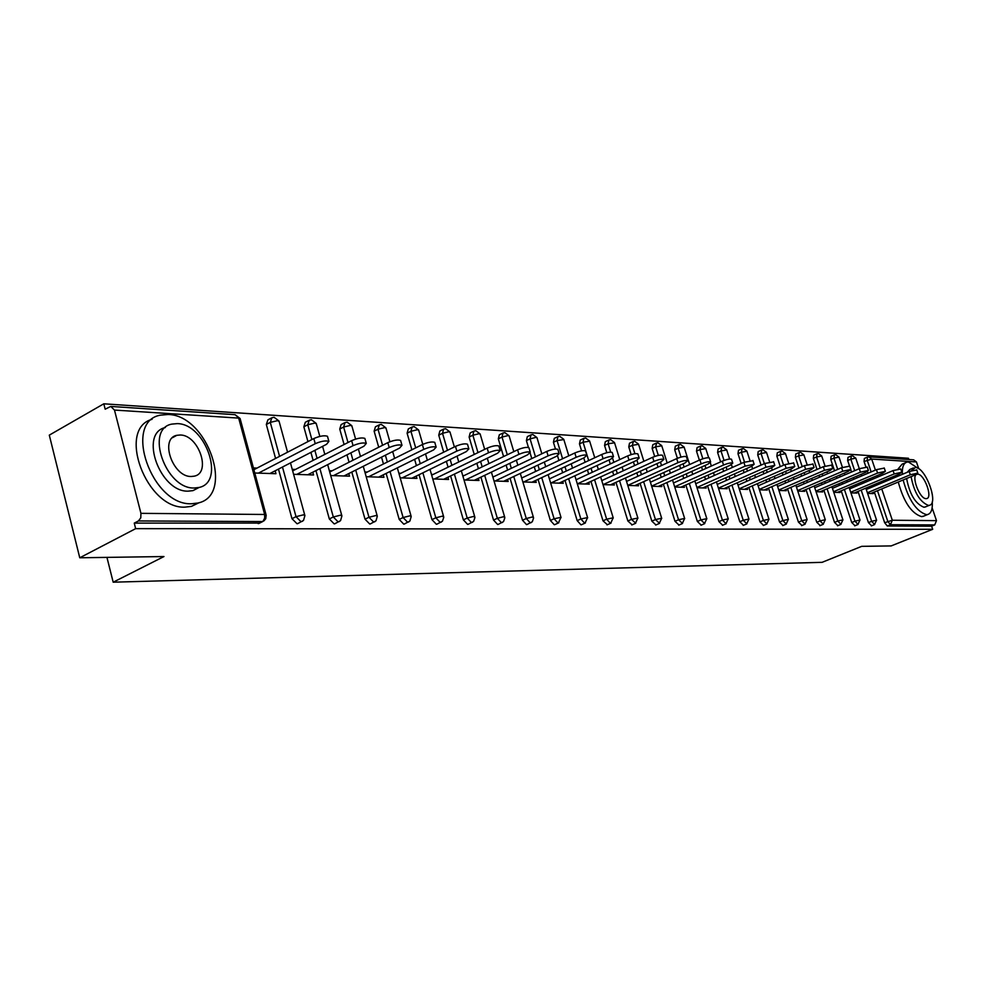 <?xml version="1.0" encoding="UTF-8"?>
<svg xmlns="http://www.w3.org/2000/svg" width="986" height="986" viewBox="0 0 986 986"><rect width="100%" height="100%" fill="white"/><g stroke="black" fill="none" stroke-linecap="round" stroke-linejoin="round"><path stroke-width="1.48" d="M932.127 507.839L936.503 520.645L934.691 524.934L931.622 526.167L932.694 529.297L891.196 545.911L861.69 546.343L822.114 562.328L113.18 582.196L163.972 556.548L79.755 557.78L49.3 435.134L103.801 403.804L105.182 409.19L110.777 406.429L114.475 410.065L140.936 513.336L264.655 514.482L238.674 418.101L114.475 410.065M908.882 459.513L908.451 458.256L103.801 403.804M106.944 557.386L113.18 582.196M259.675 523.073L134.256 523.122L135.661 528.656L79.755 557.78M258.135 523.591L262.214 521.557L138.422 520.941L134.256 523.122M138.422 520.941L140.788 517.86L140.936 513.336M869.159 456.875L913.665 459.833L916.438 461.953L918.767 468.769M932.694 529.297L135.661 528.656M254.782 473.009L275.957 473.711L275.168 470.803M257.05 468.079L253.414 467.943M931.622 526.167L887.289 525.994L884.664 522.728L874.335 492.014M872.598 486.837L872.129 485.482M870.342 480.17L869.849 478.678M868.013 473.231L867.433 471.505M865.868 466.834L864.081 461.547L864.352 458.441L867.298 457.184M849.451 465.848L847.677 460.536L847.96 457.381L850.943 456.099M871.599 525.748L868.444 522.617L858.005 491.422M856.242 486.123L855.749 484.644M853.925 479.208L853.383 477.606M851.522 472.023L850.807 469.878M834.526 470.753L830.779 459.488L831.087 456.296L834.082 454.99M854.973 525.674L851.744 522.506L841.194 490.794M839.394 485.383L838.864 483.781M837.003 478.222L836.424 476.472M817 469.447L813.351 458.404L813.697 455.162L816.716 453.843M837.841 525.6L834.526 522.383L823.865 490.153M822.028 484.619L821.449 482.881M819.563 477.187L818.947 475.301M798.931 468.067L795.394 457.294L795.764 454.004L798.808 452.673M820.179 525.513L816.765 522.26L805.993 489.5M804.12 483.818L803.504 481.944M801.581 476.102L800.915 474.081M780.296 466.625L776.869 456.136L777.276 452.808L780.333 451.452M801.951 525.427L798.45 522.136L787.543 488.81M785.645 482.992L784.979 480.971M783.032 474.993L782.305 472.787M761.044 465.121L757.741 454.953L758.185 451.576L761.266 450.208M782.97 525.489L779.532 522.013L768.513 488.107M766.578 482.142L765.863 479.96M763.867 473.822L763.102 471.444M741.164 463.543L737.996 453.733L738.477 450.294L741.571 448.913M763.534 525.402L759.996 521.877L748.855 487.367M746.883 481.254L746.119 478.9M744.085 472.602L743.259 470.039M720.618 461.879L717.598 452.463L718.116 448.975L721.234 447.57M743.444 525.316L739.82 521.742L728.555 486.616M726.534 480.33L725.721 477.791M723.65 471.32L722.763 468.572M699.37 460.142L696.51 451.157L697.077 447.619L700.208 446.19M722.689 525.23L718.942 521.594L707.554 485.827M705.508 479.381L704.633 476.632M702.513 469.989L701.564 467.019M677.407 458.317L674.707 449.813L675.311 446.214L678.454 444.772M701.206 525.131L697.361 521.446L685.837 485.001M683.742 478.383L682.805 475.425M680.648 468.584L679.637 465.392M654.679 456.469L652.14 448.408L652.794 444.748L655.949 443.293M678.984 525.045L675.003 521.298L663.356 484.151M661.224 477.347L660.226 474.167M658.019 467.117L656.935 463.666M631.163 454.608L628.785 446.954L629.475 443.244L632.642 441.765M655.961 524.934L651.857 521.138L640.074 483.276M637.893 476.263L636.833 472.836M634.577 465.577L633.419 461.867M606.809 452.722L604.566 445.462L605.318 441.679L608.498 440.187M632.112 524.835L627.872 520.978L615.954 482.351M613.723 475.141L612.589 471.444M610.285 463.962L609.04 459.957M581.592 450.849L579.472 443.897L580.273 440.064L583.465 438.548M607.376 524.725L603.001 520.805L590.947 481.402M588.667 473.958L587.446 469.977M585.092 462.261L583.761 457.935M555.475 449.024L553.429 442.283L554.292 438.376L557.484 436.847M581.703 524.614L580.976 524.823L577.18 520.633L564.99 480.404M562.661 472.725L561.354 468.436M558.939 460.462L557.521 455.766M528.459 447.484L526.401 440.619L527.325 436.638L530.517 435.085M555.056 524.49L554.28 524.725L550.373 520.448L538.036 479.356M535.657 471.444L534.264 466.809M531.787 458.564L530.16 453.141M503.575 456.567L498.324 438.869L499.298 434.826L502.503 433.248M527.374 524.367L526.524 524.614L522.506 520.251L510.033 478.272M507.593 470.088L506.114 465.096M474.229 454.435L469.126 437.057L470.174 432.94L473.366 431.35M498.571 524.232L497.671 524.503L493.53 520.053L480.909 477.138M478.42 468.67L476.83 463.272M443.688 452.192L438.745 435.183L439.867 430.981L443.059 429.378M468.609 524.096L467.635 524.392L463.371 519.856L450.602 475.955M448.051 467.179L446.362 461.349M411.877 449.789L407.107 433.211L408.315 428.935L411.482 427.32M437.402 523.948L436.354 524.269L431.954 519.634L419.038 474.71M416.425 465.614L414.613 459.316M378.71 447.237L374.138 431.178L375.42 426.815L378.587 425.188M404.864 523.8L403.742 524.145L399.194 519.412L386.13 473.416M383.455 463.975L381.52 457.147M344.089 444.526L339.751 429.046L341.119 424.596L344.262 422.957M370.921 523.628L369.713 524.022L365.017 519.178L351.805 472.047M349.056 462.224L346.986 454.829M307.94 441.605L303.848 426.815L305.315 422.279L308.421 420.64M335.486 523.455L334.18 523.886L329.312 518.932L315.951 470.605M313.129 460.388L310.91 452.364M275.575 458.441L266.331 424.485L267.896 419.863L270.965 418.212M298.438 523.27L297.02 523.739L291.979 518.685L278.483 469.089M293.594 474.303L313.548 474.969L312.784 472.22M295.418 469.459L292.238 469.348M330.692 475.535L349.5 476.164L348.773 473.563M332.109 470.79L329.349 470.692M366.188 476.719L383.936 477.31L383.234 474.845M367.223 472.06L364.857 471.974M400.18 477.853L416.93 478.407L416.252 476.078M400.858 473.28L398.849 473.206M432.755 478.937L448.581 479.467L447.94 477.249M433.125 474.451L431.449 474.389M464.012 479.972L478.962 480.478L478.346 478.37M464.086 475.572L462.705 475.523M494.023 480.971L508.16 481.451L507.568 479.442M493.826 476.657L492.729 476.608M522.863 481.932L536.236 482.376L535.669 480.478M522.407 477.692L521.582 477.655M550.595 482.857L563.252 483.276L562.71 481.464M577.291 483.744L589.271 484.151L588.741 482.413M603.001 484.607L614.352 484.976L613.834 483.313M634.787 485.667L684.913 463.001L687.673 460.684C685.899 460.105 682.669 460.758 677.986 462.644L627.762 485.395L638.534 485.79L638.041 484.2M651.672 486.221L661.865 486.566L661.384 485.038M674.732 486.998L684.395 487.318L683.927 485.851M697.003 487.737L706.161 488.033L705.717 486.64M718.511 488.452L727.2 488.736L726.768 487.392M739.315 489.142L747.561 489.413L747.142 488.119M759.442 489.808L767.256 490.067L766.849 488.822M778.915 490.461L786.323 490.708L785.928 489.512M797.773 491.09L804.798 491.324L804.428 490.165M816.038 491.694L822.718 491.915L822.349 490.806M833.749 492.285L840.084 492.495L839.727 491.422M850.93 492.864L856.933 493.062L856.587 492.014M867.594 493.419L873.288 493.604L872.943 492.593M269.905 473.514L326.576 444.292L328.893 441.395C325.774 440.36 321.226 441.124 315.237 443.7L258.406 473.132M315.237 443.7L313.819 438.548C319.797 435.985 324.345 435.22 327.463 436.268L327.697 437.106M313.819 438.548L253.895 469.718M307.755 474.771L363.896 446.239L366.274 443.404C363.316 442.418 358.916 443.182 353.062 445.672L296.774 474.402M353.062 445.672L351.657 440.643C357.499 438.154 361.899 437.402 364.857 438.388L365.066 439.152M351.657 440.643L292.657 470.877M343.966 475.979L399.552 448.1L401.992 445.315C399.194 444.39 394.93 445.142 389.211 447.558L333.453 475.634M389.211 447.558L387.806 442.64C393.525 440.212 397.789 439.473 400.587 440.422L400.784 441.112M387.806 442.64L329.718 471.998M378.624 477.138L433.667 449.875L436.157 447.151C433.495 446.276 429.366 447.003 423.77 449.357L368.554 476.793M423.77 449.357L422.378 444.55C427.973 442.196 432.102 441.469 434.764 442.357L434.949 442.997M422.378 444.55L365.165 473.095M411.84 478.235L466.329 451.588L468.855 448.913C466.329 448.075 462.323 448.803 456.851 451.095L402.189 477.914M456.851 451.095L455.47 446.387C460.943 444.094 464.948 443.367 467.487 444.218L467.66 444.809M455.47 446.387L399.12 474.143M443.688 479.295L497.634 453.215L500.21 450.59C497.794 449.801 493.912 450.516 488.538 452.747L434.432 478.986M488.538 452.747L487.183 448.137C492.544 445.906 496.426 445.191 498.842 445.992L499.002 446.535M487.183 448.137L431.671 475.166M191.494 503.76L197.927 503.02C235.112 495.576 207.676 414.958 168.113 414.49L160.348 415.168C122.486 421.761 151.745 505.732 191.494 503.76M152.078 419.309C116.471 428.725 146.446 509.22 184.986 507.137L191.432 506.385L199.147 502.675M199.16 487.429L192.96 490.634L188.19 491.151C159.954 492.334 138.841 433.162 165.352 427.53M194.193 488.008L198.95 487.491C225.745 482.253 205.754 423.77 177.283 423.623L171.835 424.103C144.683 428.885 165.623 489.13 194.193 488.008M180.265 434.999L176.839 435.319C159.387 438.45 172.76 477.064 191.161 476.497L194.304 476.164C211.608 472.849 198.63 434.949 180.265 434.999M903.127 479.972C908.587 499.89 916.364 511.438 926.446 514.655L927.74 514.507C931.24 513.336 932.744 509.084 932.251 501.738M918.114 468.362L908.476 461.99L906.91 462.138C903.521 463.21 902.005 467.278 902.363 474.34M898.258 482.006C903.706 501.899 911.471 513.435 921.577 516.627L923.968 516.035M916.499 474.476L917.029 474.254C910.707 475.153 919.568 499.089 926.076 498.645L926.704 498.583C932.99 497.61 924.252 473.933 917.719 474.192L917.029 474.254M925.657 506.816L923.919 507.248C915.365 503.784 909.61 494.208 906.627 478.518M911.101 476.645C914.096 492.347 919.864 501.948 928.393 505.424L929.342 505.313C939.079 503.784 925.558 467.142 915.427 467.463L911.594 470.581M907.182 472.306L909.881 469.435L913.48 467.919M905.715 462.644L902.104 464.172L898.073 468.979M897.445 474.833L897.506 476.374M474.278 480.318L527.658 454.792L530.271 452.204C527.978 451.452 524.195 452.155 518.932 454.336L465.38 480.022M518.932 454.336L517.588 449.813C522.839 447.644 526.623 446.941 528.915 447.706L529.063 448.211M517.588 449.813L462.89 476.152M503.649 481.291L556.486 456.296L559.124 453.757C556.93 453.042 553.257 453.733 548.105 455.852L495.108 481.008M548.105 455.852L546.774 451.428C551.926 449.308 555.599 448.618 557.793 449.345L557.928 449.813M546.774 451.428L492.877 477.101M531.898 482.24L584.18 457.738L586.855 455.249C584.76 454.571 581.185 455.249 576.132 457.319L523.689 481.957M576.132 457.319L574.813 452.981C579.854 450.91 583.429 450.232 585.536 450.922L585.659 451.354M574.813 452.981L521.693 478.025M559.087 483.14L610.815 459.131L613.514 456.691C611.505 456.025 608.029 456.715 603.075 458.724L551.174 482.881M603.075 458.724L601.756 454.472C606.71 452.451 610.198 451.773 612.207 452.438L612.331 452.833M601.756 454.472L549.412 478.913M585.253 484.015L636.451 460.474L639.162 458.071C637.239 457.442 633.85 458.108 628.994 460.08L577.636 483.756M628.994 460.08L627.7 455.902C632.556 453.93 635.945 453.264 637.868 453.905L637.979 454.263M627.7 455.902L576.083 479.775M610.47 484.853L661.125 461.756L663.874 459.402C662.025 458.798 658.722 459.464 653.952 461.386L603.136 484.607M653.952 461.386L652.658 457.282C657.428 455.359 660.731 454.706 662.58 455.31L662.691 455.643M652.658 457.282L601.78 480.613M677.986 462.644L676.716 458.613C681.4 456.728 684.629 456.087 686.404 456.666L686.502 456.974M676.716 458.613L626.541 481.427M658.254 486.443L707.849 464.196L710.623 461.916C708.922 461.362 705.766 462.015 701.169 463.851L651.635 486.123M701.169 463.851L699.912 459.895C704.509 458.059 707.652 457.418 709.365 457.972L709.452 458.268M699.912 459.895L650.415 482.216M680.907 487.195L729.973 465.355L732.771 463.112C731.131 462.582 728.05 463.223 723.539 465.022L674.67 486.813M723.539 465.022L722.282 461.14C726.805 459.34 729.874 458.7 731.513 459.229L731.6 459.501M722.282 461.14L673.463 482.98M702.796 487.922L751.344 466.464L754.142 464.258L745.12 466.144L696.917 487.491M745.12 466.144L743.888 462.323L752.996 460.709M743.888 462.323L695.722 483.719M723.946 488.625L771.989 467.549L774.799 465.38L765.974 467.228L718.412 488.144M765.974 467.228L764.754 463.482L773.653 461.867M764.754 463.482L717.229 484.434M744.405 489.315L791.955 468.596L794.765 466.452L786.138 468.288L739.204 488.785M786.138 468.288L784.93 464.603L793.631 462.989M784.93 464.603L738.033 485.137M764.199 489.968L811.256 469.595L814.079 467.487L805.624 469.299L759.306 489.401M805.624 469.299L804.428 465.675L812.945 464.073M804.428 465.675L758.148 485.815M783.365 490.609L829.929 470.568L832.763 468.498L824.493 470.285L778.767 490.005M824.493 470.285L823.31 466.723L831.642 465.121M823.31 466.723L777.609 486.468M801.938 491.225L848.022 471.518L850.856 469.472L842.747 471.246L797.6 490.584M842.747 471.246L841.576 467.734L849.735 466.144M841.576 467.734L796.466 487.109M819.933 491.829L865.548 472.43L868.383 470.421L860.433 472.171L815.866 491.151M860.433 472.171L859.274 468.707L867.273 467.13M854.677 470.667L850.832 459.168L855.749 458.108L859.299 468.695L814.732 487.725M837.385 492.408L882.532 473.317L885.366 471.333L877.577 473.058L833.564 491.706M877.577 473.058L876.431 469.656L884.269 468.091M876.431 469.656L832.443 488.341M854.32 492.975L898.998 474.18L901.833 472.232L894.203 473.933L850.721 492.236M894.203 473.933L893.057 470.581L900.748 469.028M893.057 470.581L849.612 488.92M870.749 493.518L914.983 475.018L917.806 473.095L910.324 474.771L867.372 492.766M910.324 474.771L909.191 471.468L916.733 469.928M909.191 471.468L866.275 489.5M258.8 523.517L262.88 521.471L264.679 518.118L264.655 514.482L266.171 515.271M263.878 520.928L265.752 518.722L266.183 515.308L240.091 418.495L235.062 414.687L111.196 406.454M916.438 461.953L871.686 459.057L875.408 470.088M877.244 475.56L877.75 477.039M879.549 482.364L880.005 483.732M881.755 488.92L892.318 520.238L936.503 520.645M934.691 524.934L890.457 524.712L887.289 525.994M884.664 522.728L892.318 520.238L890.457 524.712L887.819 521.434L877.478 490.708M868.839 456.851L867.458 457.11L868.839 456.851L871.686 459.057L864.081 461.547M291.979 518.685L296.022 516.676L282.477 467.031M279.568 456.358L270.287 422.378L266.331 424.485M235.062 414.687L240.251 419.099M287.555 452.217L279.001 420.997L274.096 417.288L271.853 417.744L270.287 422.378L277.682 420.628L279.149 421.552M297.636 523.665L303.528 520.386L304.908 515.641L303.466 514.828L296.022 516.676L301.063 521.754L302.591 521.187M329.312 518.932L333.305 516.984L319.908 468.596M317.085 458.367L314.854 450.331M311.872 439.559L307.78 424.756L303.848 426.815M365.017 519.178L368.974 517.268L355.724 470.075M352.963 460.252L350.893 452.845M347.996 442.517L343.646 427.024L339.751 429.046M399.194 519.412L403.114 517.539L390.025 471.493M387.325 462.04L385.39 455.199M382.568 445.29L377.995 429.206L374.138 431.178M431.954 519.634L435.837 517.798L422.883 472.836M420.27 463.728L418.446 457.418M415.698 447.878L410.928 431.289L407.107 433.211M463.371 519.856L467.216 518.057L454.41 474.118M451.859 465.33L450.158 459.501M447.484 450.319L442.517 433.298L438.745 435.183M493.53 520.053L497.338 518.303L484.681 475.338M482.191 466.859L480.589 461.46M477.988 452.611L472.861 435.22L469.126 437.057M522.506 520.251L526.277 518.525L513.768 476.509M511.327 468.313L509.836 463.309M507.297 454.768L502.022 437.069L498.324 438.869M550.373 520.448L554.095 518.759L541.733 477.631M539.354 469.693L537.949 465.059M535.472 456.814L530.074 438.844L526.401 440.619M577.18 520.633L580.865 518.969L568.651 478.703M566.309 471.025L565.015 466.723M562.587 458.749L557.065 440.557L553.429 442.283M603.001 520.805L606.649 519.178L594.57 479.726M592.278 472.282L591.058 468.301M588.691 460.573L583.071 442.196L579.472 443.897M627.872 520.978L631.484 519.375L619.541 480.712M617.31 473.49L616.164 469.792M613.847 462.311L612.577 458.17M610.704 452.13L608.128 443.786L604.566 445.462M651.857 521.138L655.443 519.573L643.624 481.661M641.442 474.648L640.37 471.222M638.115 463.962L636.944 460.228M634.922 453.733L632.297 445.327L628.785 446.954M675.003 521.298L678.553 519.758L666.869 482.573M664.724 475.77L663.726 472.577M661.52 465.528L660.435 462.077M658.34 455.409L655.628 446.806L652.14 448.408M697.361 521.446L700.861 519.93L689.313 483.46M687.217 476.83L686.281 473.872M684.111 467.019L683.101 463.827M680.969 457.11L678.158 448.223L674.707 449.813M718.942 521.594L722.418 520.103L710.992 484.299M708.934 477.853L708.059 475.104M705.939 468.449L704.99 465.478M702.858 458.786L699.937 449.604L696.51 451.157M739.82 521.742L743.247 520.275L731.957 485.112M729.936 478.839L729.122 476.287M727.039 469.817L726.152 467.056M724.032 460.437L720.988 450.947L717.598 452.463M759.996 521.877L763.398 520.435L752.232 485.901M750.247 479.788L749.483 477.421M747.45 471.111L746.624 468.56M744.516 462.064L741.349 452.229L737.996 453.733M779.532 522.013L782.896 520.596L771.853 486.653M769.906 480.7L769.203 478.506M767.194 472.356L766.43 469.989M764.372 463.654L761.056 453.486L757.741 454.953M798.45 522.136L801.766 520.744L790.846 487.392M788.948 481.575L788.282 479.541M786.323 473.551L785.595 471.357M783.574 465.182L780.148 454.694L776.869 456.136M816.765 522.26L820.056 520.891L809.26 488.095M807.386 482.413L806.77 480.539M804.847 474.697L804.169 472.664M802.197 466.649L798.635 455.865L795.394 457.294M834.526 522.383L837.78 521.027L827.094 488.785M825.257 483.239L824.69 481.501M822.792 475.794L822.176 473.909M820.229 468.054L816.568 456.999L813.351 458.404M851.744 522.506L854.973 521.175L844.398 489.438M842.586 484.027L842.056 482.425M840.208 476.854L839.628 475.116M837.718 469.385L833.959 458.108L830.779 459.488M868.444 522.617L871.636 521.311L861.185 490.079M859.41 484.792L858.917 483.313M857.093 477.865L856.551 476.263M851.325 456.013L850.832 459.168L847.677 460.536M875.728 485.519L875.272 484.163M873.485 478.839L872.98 477.36M871.143 471.9L867.212 460.215L867.458 457.11M290.476 462.902L304.884 515.567M319.821 436.416L316.21 423.388L311.416 419.777L309.234 420.209L307.78 424.756L314.978 423.043L316.346 423.894M334.747 523.812L340.564 520.608L341.908 515.949L340.564 515.173L333.305 516.984L338.173 521.939L339.578 521.434M327.672 464.652L341.883 515.851M355.589 439.09L351.805 425.669L347.134 422.144L345.001 422.575L343.646 427.024L350.659 425.348L351.94 426.137M370.255 523.948L375.999 520.818L377.305 516.257L376.036 515.505L368.974 517.268L373.682 522.112L374.963 521.668M363.255 466.304L377.281 516.134M389.877 441.74L385.92 427.862L381.335 424.424L379.265 424.83L377.995 429.206L384.836 427.554L386.044 428.294M404.248 524.084L409.917 521.015L411.199 516.541L410.003 515.814L403.114 517.539L407.662 522.284L408.857 521.877M397.333 467.869L411.162 516.393M422.772 444.366L418.619 429.97L414.132 426.605L412.123 427.012L410.928 431.289L417.608 429.674L418.73 430.364M436.835 524.219L442.431 521.212L443.762 517.342L442.554 516.109L435.837 517.798L440.237 522.444L441.346 522.087M429.995 469.361L443.638 516.652M454.361 446.929L449.986 431.979L445.61 428.7L443.638 429.083L442.517 433.298L449.037 431.708L450.097 432.349M468.091 524.342L473.613 521.397L474.907 517.601L473.773 516.393L467.216 518.057L471.481 522.605L472.504 522.272M461.325 470.778L474.796 516.898M484.681 449.357L480.12 433.926L475.831 430.709L473.909 431.092L472.861 435.22L479.233 433.667L480.219 434.259M498.09 524.453L503.55 521.569L504.82 517.847L503.747 516.676L497.338 518.303L501.48 522.753L502.416 522.457M491.41 472.121L504.709 517.145M513.817 451.637L509.084 435.787L504.881 432.644L502.996 433.014L502.022 437.069L508.246 435.541L509.183 436.095M526.918 524.564L532.317 521.742L533.562 518.081L532.539 516.935L526.277 518.525L530.295 522.9L531.171 522.629M520.312 473.416L533.438 517.379M541.832 453.782L536.951 437.574L532.822 434.506L530.986 434.863L530.074 438.844L536.15 437.353L537.037 437.87M554.65 524.675L558.372 522.999L560.997 517.354L554.095 518.759L558.002 523.036L558.815 522.79M548.117 474.636L561.071 517.601M568.786 455.815L563.758 439.3L559.715 436.293L557.916 436.638L557.065 440.557L563.844 439.571M581.321 524.786L585.018 523.135L587.594 517.588L580.865 518.969L584.661 523.172L585.425 522.937M574.875 475.807L587.656 517.823M594.755 457.75L589.591 440.964L585.622 438.018L583.86 438.351L583.071 442.196L589.677 441.21M607.019 524.885L610.667 523.27L613.193 517.81L606.649 519.178L610.334 523.307L611.049 523.085M600.647 476.941L613.267 518.032M619.763 459.575L614.5 442.566L610.593 439.67L608.867 440.002L608.128 443.786L614.574 442.8M631.779 524.983L635.391 523.393L637.88 518.032L631.484 519.375L635.748 523.233M625.481 478.013L637.93 518.229M633.369 441.568L632.297 445.327L638.583 444.329M655.653 525.07L659.227 523.517L661.668 518.242L655.443 519.573L659.56 523.369M649.429 479.048L661.729 518.426M656.627 443.108L655.628 446.806L661.766 445.808M678.701 525.168L682.238 523.628L684.641 518.451L678.553 519.758L682.534 523.492M672.538 480.034L684.691 518.624M679.095 444.6L678.158 448.223L684.148 447.237M700.947 525.255L704.448 523.739L706.802 518.648L700.861 519.93L704.731 523.615M694.859 480.983L706.851 518.809M700.812 446.042L699.937 449.604L705.791 448.618M722.43 525.328L725.906 523.849L728.223 518.846L722.418 520.103L726.164 523.739M716.428 481.907L728.272 518.993M721.801 447.422L720.988 450.947L726.707 449.949M743.21 525.415L746.636 523.96L748.929 519.03L743.247 520.275L746.883 523.849M737.269 482.783L748.978 519.166M742.113 448.778L741.349 452.229L746.944 451.243M763.312 525.489L766.701 524.059L768.957 519.203L763.398 520.435L766.935 523.96M757.433 483.633L768.994 519.339M761.771 450.072L761.056 453.486L766.541 452.5M782.761 525.575L786.113 524.158L788.344 519.375L782.896 520.596L786.335 524.071M776.956 484.446L788.381 519.499M780.813 451.341L780.148 454.694L785.509 453.708M801.593 525.637L804.921 524.256L807.103 519.548L801.766 520.744L805.118 524.17M795.85 485.235L807.14 519.659M799.264 452.562L798.635 455.865L803.898 454.891M819.834 525.711L823.125 524.342L825.282 519.708L820.056 520.891L823.322 524.269M814.165 485.999L825.319 519.819M817.147 453.745L816.568 456.999L821.72 456.025M837.521 525.784L840.775 524.441L842.907 519.869L837.78 521.027L840.959 524.367M831.913 486.739L842.944 519.967M834.501 454.891L833.959 458.108L839.012 457.134M854.677 525.846L857.894 524.527L859.989 520.016L854.973 521.175L858.067 524.453M849.119 487.441L860.026 520.115M871.304 525.908L874.496 524.614L876.566 520.164L871.636 521.311L874.656 524.54M865.819 488.132L876.603 520.251M851.115 456.025L852.508 455.766L855.786 458.219M324.825 454.398L322.582 446.35M360.482 456.456L358.386 449.037M394.622 458.391L392.675 451.551M427.357 460.24L425.533 453.905M458.749 461.978L457.048 456.124M488.896 463.63L487.294 458.219M517.872 465.195L516.368 460.191M545.726 466.698L544.321 462.052M572.533 468.116L571.227 463.814M598.354 469.484L597.122 465.491M623.238 470.778L622.092 467.068M643.883 461.312L638.521 444.119L634.676 441.272L632.987 441.605M647.235 472.023L646.163 468.584M667.165 462.964L661.705 445.61L657.933 442.825L656.269 443.145M670.394 473.206L669.383 470.014M689.633 464.529L684.099 447.052L680.377 444.316L678.762 444.624M692.751 474.352L691.815 471.394M708.7 457.75L705.73 448.445L702.081 445.758L700.491 446.066M714.357 475.449L713.482 472.701M711.35 466.033L710.314 462.767M729.628 459.032L726.657 449.789L723.058 447.151L721.493 447.459M735.248 476.497L734.422 473.946M732.339 467.463L731.427 464.628M749.927 460.437L746.895 451.095L743.358 448.507L741.817 448.803M755.449 477.507L754.684 475.141M752.638 468.831L751.813 466.255M769.585 461.867L766.492 452.364L763.004 449.813L761.488 450.097M775.008 478.481L774.293 476.287M772.284 470.137L771.508 467.758M788.652 463.272L785.472 453.585L782.034 451.083L780.542 451.354M793.94 479.418L793.274 477.384M791.302 471.382L790.587 469.188M807.127 464.665L803.849 454.768L800.472 452.303L799.005 452.586M812.279 480.318L811.663 478.432M809.74 472.59L809.062 470.544M825.035 466.045L821.683 455.914L818.343 453.498L816.913 453.77M830.064 481.18L829.485 479.442M827.599 473.736L826.971 471.85M842.426 467.376L838.975 457.036L835.684 454.645L834.267 454.916M847.307 482.018L846.777 480.416M844.916 474.845L844.336 473.095M864.044 482.832L863.539 481.353M861.715 475.905L861.172 474.291M327.463 436.268L328.893 441.395M364.857 438.388L366.274 443.404M400.587 440.422L401.992 445.315M434.764 442.357L436.157 447.151M467.487 444.218L468.855 448.913M498.842 445.992L500.21 450.59M197.927 503.02L191.432 506.385M192.96 490.634L198.95 487.491M172.464 437.71L176.839 435.319M927.74 514.507L922.884 516.467M924.88 507.137L929.342 505.313M528.915 447.706L530.271 452.204M557.793 449.345L559.124 453.757M585.536 450.922L586.855 455.249M612.207 452.438L613.514 456.691M637.868 453.905L639.162 458.071M662.58 455.31L663.874 459.402M686.404 456.666L687.673 460.684M709.365 457.972L710.623 461.916M731.513 459.229L732.771 463.112M752.91 460.45L754.142 464.258M773.579 461.633L774.799 465.38M793.557 462.767L794.765 466.452M812.871 463.876L814.079 467.487M831.58 464.936L832.763 468.498M849.673 465.971L850.856 469.472M867.212 466.97L868.383 470.421M884.208 467.943L885.366 471.333M900.699 468.88L901.833 472.232M916.684 469.792L917.806 473.095"/></g></svg>
